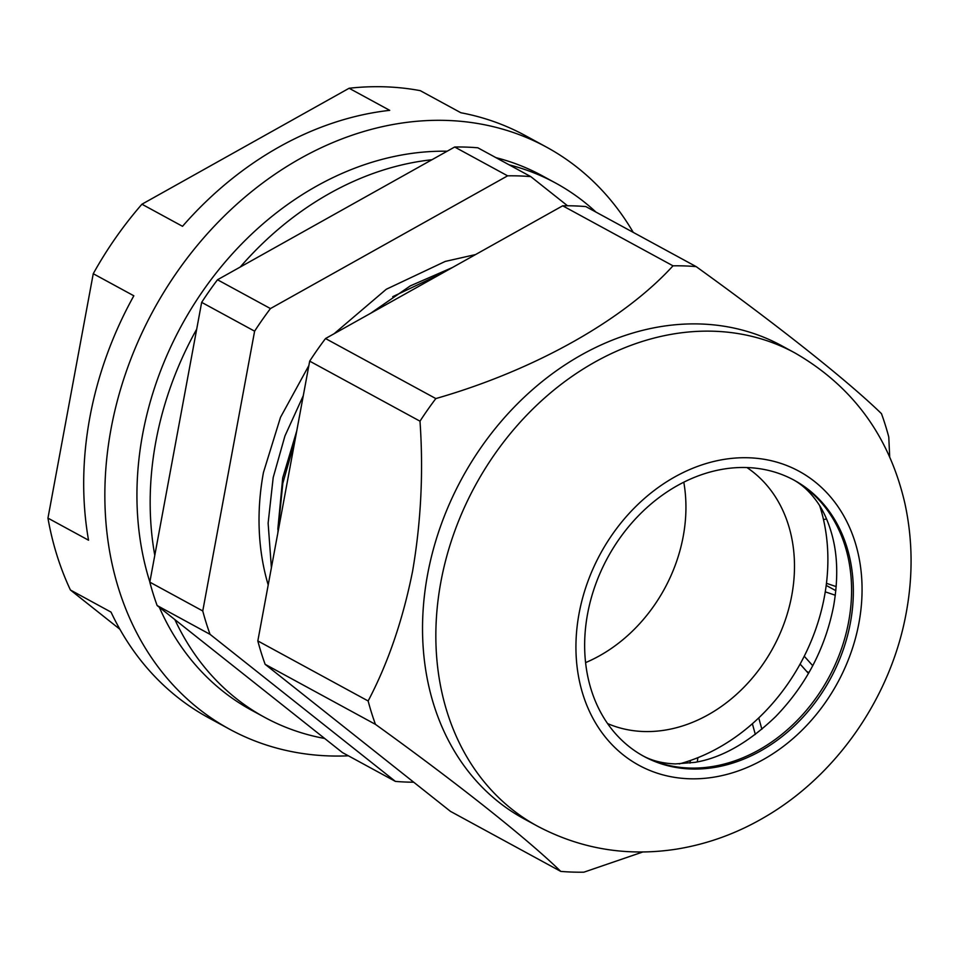 <?xml version="1.0" encoding="UTF-8"?>
<svg xmlns="http://www.w3.org/2000/svg" width="959" height="959" viewBox="0 0 959 959"><rect width="100%" height="100%" fill="white"/><g stroke="black" fill="none" stroke-linecap="round" stroke-linejoin="round"><path stroke-width="1.44" d="M495.935 157.648A304.195 245.336 -61.4 0 1 542.303 175.797L555.549 183.001A304.195 245.336 -61.4 0 1 595.959 212.083M509.169 164.852A304.195 245.336 -61.4 0 1 555.549 183.001M324.681 738.478A304.195 245.336 -61.4 0 1 264.732 717.38L251.486 710.175A304.195 245.336 -61.4 0 1 159.326 607.287M149.844 581.969A304.195 245.336 -61.4 0 1 447.158 151.222M264.732 717.38A304.195 245.336 -61.4 0 1 174.886 619.634M154.783 555.333A304.195 245.336 -61.4 0 1 196.703 329.177M240.241 267.034A304.195 245.336 -61.4 0 1 431.946 159.733M119.875 629.248L70.427 590.013A331.382 267.273 -61.4 0 1 47.95 518.124L93.251 273.711A331.382 267.273 -61.4 0 1 141.932 204.219L349.124 88.252A331.382 267.273 -61.4 0 1 385.194 86.825A331.382 267.273 -61.4 0 1 420.282 90.661L460.883 112.754A331.382 267.273 -61.4 0 1 525.304 135.579L546.486 147.111A331.382 267.273 -61.4 0 1 633.24 232.378M348.381 755.812A331.382 267.273 -61.4 0 1 329.189 755.92A331.382 267.273 -61.4 0 1 229.669 729.248A331.382 267.273 -61.4 0 1 127.403 368.328A331.382 267.273 -61.4 0 1 446.966 120.438A331.382 267.273 -61.4 0 1 546.486 147.111M141.932 204.219L182.522 226.312A331.382 267.273 -61.4 0 1 389.714 110.345L349.124 88.252M47.95 518.124L88.54 540.205A331.382 267.273 -61.4 0 1 133.84 295.792L93.251 273.711M229.669 729.248L208.487 717.728A331.382 267.273 -61.4 0 1 111.028 612.106L70.427 590.013M746.929 467.548A157.192 126.78 118.6 0 0 595.347 585.146A157.192 126.78 118.6 0 0 643.861 756.351A157.192 126.78 118.6 0 0 691.067 768.998A157.192 126.78 118.6 0 0 842.649 651.413A157.192 126.78 118.6 0 0 794.136 480.207A157.192 126.78 118.6 0 0 746.929 467.548A146.152 117.873 118.6 0 1 782.652 627.246A146.152 117.873 118.6 0 1 643.609 731.513A146.152 117.873 118.6 0 1 607.61 723.589M523.974 818.794A269.359 217.237 -61.4 0 1 427.57 574.597A269.359 217.237 -61.4 0 1 781.477 345.624L794.807 352.876A269.359 217.237 -61.4 0 0 440.888 581.837A269.359 217.237 -61.4 0 0 537.292 826.047L523.974 818.794M560.763 871.395L450.454 811.362L265.14 664.323A316.086 254.938 -61.4 0 1 257.827 640.936L309.685 361.147L419.994 421.181C423.518 471.816 421.049 521.816 412.598 571.156C402.876 619.874 388.047 663.149 368.136 700.969A316.086 254.938 -61.4 0 0 375.448 724.357C457.119 783.143 527.126 838.622 560.763 871.395A316.086 254.938 -61.4 0 0 583.911 872.175L642.842 851.976M309.685 361.147A316.086 254.938 -61.4 0 1 325.521 338.539L562.693 205.801L673.002 265.823A316.086 254.938 -61.4 0 1 696.15 266.614C778.552 325.916 848.056 381.131 881.465 413.653A316.086 254.938 -61.4 0 1 888.777 437.04L889.7 457.059M562.693 205.801A316.086 254.938 -61.4 0 1 585.841 206.581L696.15 266.614M419.994 421.181A316.086 254.938 -61.4 0 1 435.83 398.572L325.521 338.539M257.827 640.936L368.136 700.969M265.14 664.323L375.448 724.357M673.002 265.823C623.494 320.174 534.463 370.282 435.83 398.572M295.036 440.193L282.821 483.264L277.786 533.252M271.397 567.728L268.124 523.182L273.195 477.534L284.919 436.009L303.284 395.671M370.618 313.305L410.308 285.878L452.504 267.477M475.556 254.567L445.24 261.423L386.273 289.258L334.056 333.768M308.87 365.547L280.496 417.345L263.449 472.463A238.767 192.567 118.6 0 0 268.208 584.954M567.524 205.765L530.771 176.612L477.834 147.794A316.086 254.938 -61.4 0 0 454.674 147.015L217.501 279.764A316.086 254.938 -61.4 0 0 201.666 302.361L149.82 582.149A316.086 254.938 -61.4 0 0 157.132 605.537L342.447 752.575L395.396 781.393A316.086 254.938 118.6 0 0 406.916 782.076A316.086 254.938 118.6 0 0 413.713 782.208M826.19 585.41L835.828 590.66M806.723 671.468L808.94 672.667M697.325 761.89L697.84 757.706A185.231 149.4 118.6 0 0 752.383 723.733L755.32 734.438M761.866 729.248L758.749 717.907A185.231 149.4 118.6 0 0 800.106 664.072L808.497 673.434M812.752 665.714L804.241 656.22A185.231 149.4 118.6 0 0 825.255 591.847L835.301 595.239M836.2 586.62L826.454 583.324A185.231 149.4 118.6 0 0 823.481 519.538L826.574 519.035M823.038 511.579L821.527 511.83A185.231 149.4 118.6 0 0 819.717 505.789A185.231 149.4 118.6 0 1 679.224 763.927A185.231 149.4 118.6 0 0 690.348 760.511L690.024 763.112M530.771 176.612A316.086 254.938 118.6 0 0 507.623 175.833L270.45 308.57A316.086 254.938 118.6 0 0 254.614 331.179L202.757 610.967A316.086 254.938 118.6 0 0 210.069 634.355L395.396 781.393M157.132 605.537L210.069 634.355M149.82 582.149L202.757 610.967M201.666 302.361L254.614 331.179M454.674 147.015L507.623 175.833M217.501 279.764L270.45 308.57M392.711 296.691L442.375 273.135M277.822 529.344L282.713 477.858L296.763 430.891M585.601 662.609A146.152 117.873 118.6 0 0 683.791 482.185M793.261 479.728A157.192 126.78 -61.4 0 1 848.643 621.768A157.192 126.78 -61.4 0 1 689.305 768.039A157.192 126.78 -61.4 0 1 642.974 755.86M858.928 623.014A167.393 135.003 -61.4 0 1 689.257 778.768A167.393 135.003 -61.4 0 1 579.068 613.544A167.393 135.003 -61.4 0 1 748.739 457.779A167.393 135.003 -61.4 0 1 858.928 623.014M642.098 755.392C651.377 760.607 662.501 763.46 675.46 763.915L695.035 762.333C721.624 757.922 748.5 742.662 775.675 716.565C805.944 685.217 825.267 648.38 833.611 606.064C838.178 579.644 837.71 556.184 832.22 535.673C828.624 522.403 823.769 511.375 817.655 502.612C810.223 491.991 801.796 484.199 792.374 479.248M537.292 826.047C580.698 849.039 627.042 856.735 676.335 849.159C707.334 844.148 736.728 833.515 764.515 817.248C837.147 775.184 891.043 696.725 906.231 612.777C913.1 575.688 912.656 539.258 904.9 503.463C889.461 436.465 852.767 386.261 794.807 352.876"/></g></svg>
